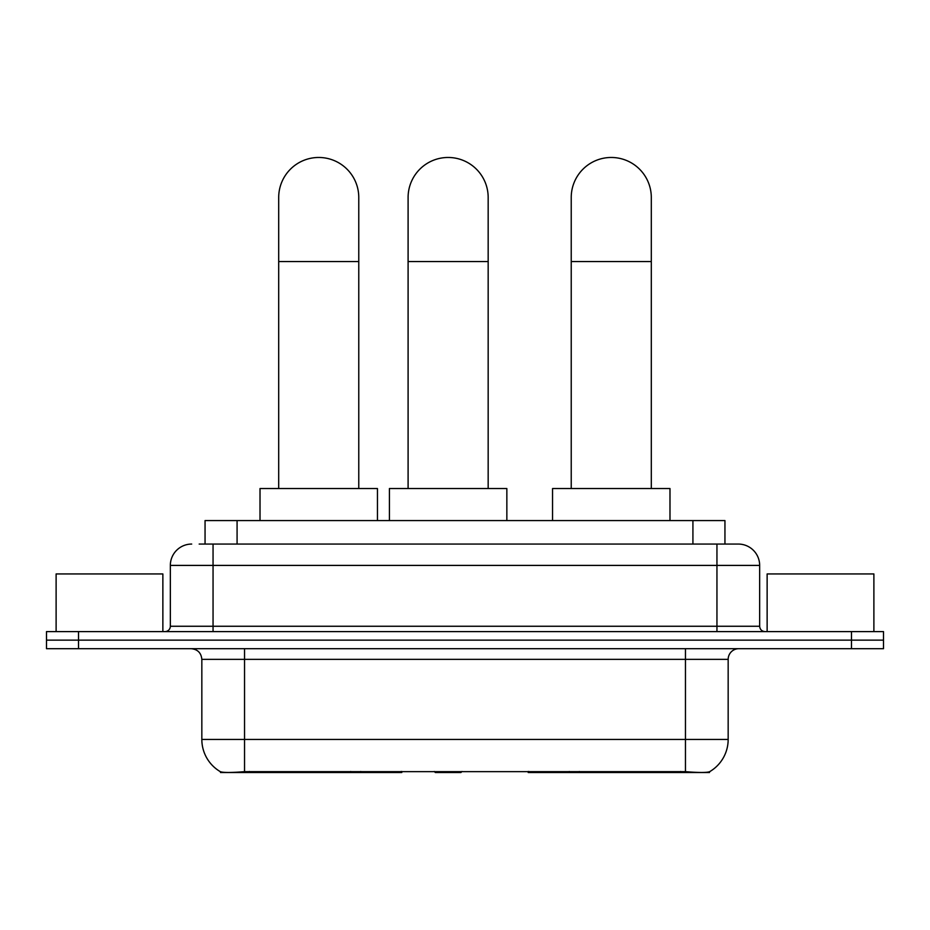 <?xml version="1.0" encoding="UTF-8"?>
<svg xmlns="http://www.w3.org/2000/svg" width="930" height="930" viewBox="0 0 930 930"><rect width="100%" height="100%" fill="white"/><g stroke="black" fill="none" stroke-linecap="round" stroke-linejoin="round"><path stroke-width="1.4" d="M401.783 771.47L401.783 772.528L220.515 772.528L220.515 771.772M205.053 544.062L205.053 520.568L724.947 520.568L724.947 544.062M709.485 771.772L709.485 772.528L528.217 772.528L528.217 771.47M201.833 739.431L244.544 739.431L244.544 659.358L201.833 659.358L201.833 739.431A37.363 37.363 0 0 0 220.305 771.656C223.072 772.737 231.152 772.737 244.544 771.656L685.457 771.656C698.837 772.737 706.916 772.737 709.695 771.656A37.363 37.363 0 0 0 728.167 739.431L728.167 659.358A10.672 10.672 0 0 1 738.838 648.687M78.527 631.598L883.5 631.598L883.5 640.142L46.5 640.142L46.5 648.687L78.527 648.687L78.527 640.142L46.5 640.142L46.5 631.598L78.527 631.598L78.527 640.142L883.5 640.142L883.5 648.687L78.527 648.687M199.659 544.062L730.829 544.062M199.171 544.062L213.051 544.062L213.051 565.405L170.341 565.405L170.341 626.262A5.336 5.336 0 0 1 165.005 631.598M191.696 544.062A21.355 21.355 0 0 0 170.341 565.405M738.304 544.062A21.355 21.355 0 0 1 759.659 565.405L716.949 565.405L716.949 544.062L737.978 544.062M759.659 565.405L759.659 626.262C759.973 629.505 761.751 631.284 764.995 631.598M883.5 631.598L883.5 640.142M162.866 631.598L162.866 573.95L56.114 573.95L56.114 631.598M873.886 631.598L873.886 573.95L767.134 573.95L767.134 631.598M278.698 488.541L278.698 197.509A40.037 40.037 0 0 1 318.734 157.472A40.037 40.037 0 0 1 358.771 197.509A40.037 40.037 0 0 0 318.734 157.472M358.771 488.541L358.771 197.509M377.452 520.568L377.452 488.541L260.016 488.541L260.016 520.568M571.229 488.541L571.229 197.509A40.037 40.037 0 0 1 611.266 157.472A40.037 40.037 0 0 1 651.302 197.509A40.037 40.037 0 0 0 611.266 157.472M651.302 488.541L651.302 197.509M669.984 520.568L669.984 488.541L552.548 488.541L552.548 520.568M408.096 488.541L408.096 197.509A40.037 40.037 0 0 1 448.132 157.472A40.037 40.037 0 0 1 488.169 197.509A40.037 40.037 0 0 0 448.132 157.472M488.169 488.541L488.169 197.509M461.989 771.47L460.943 772.528L435.321 772.528L434.275 771.47M506.85 520.568L506.85 488.541L389.414 488.541L389.414 520.568M579.309 771.47L579.309 772.528M680.655 772.528L680.655 771.47M350.691 771.47L350.691 772.528M249.345 772.528L249.345 771.47M237.08 544.062L237.08 520.568M692.92 544.062L692.92 520.568M360.724 771.47L360.724 772.528M569.276 771.47L569.276 772.528M528.868 771.47L528.868 772.528M401.132 771.47L401.132 772.528M685.457 648.687L685.457 659.358L244.544 659.358L244.544 648.687M728.167 659.358L685.457 659.358L685.457 739.431L728.167 739.431M685.457 771.656L685.457 739.431L244.544 739.431L244.544 771.656M851.473 648.687L851.473 631.598M213.051 631.598L213.051 626.262L759.659 626.262M170.341 626.262L213.051 626.262L213.051 565.405L716.949 565.405L716.949 631.598M278.698 261.574L358.771 261.574M571.229 261.574L651.302 261.574M408.096 261.574L488.169 261.574M201.833 659.358C201.206 652.872 197.648 649.314 191.162 648.687"/></g></svg>
